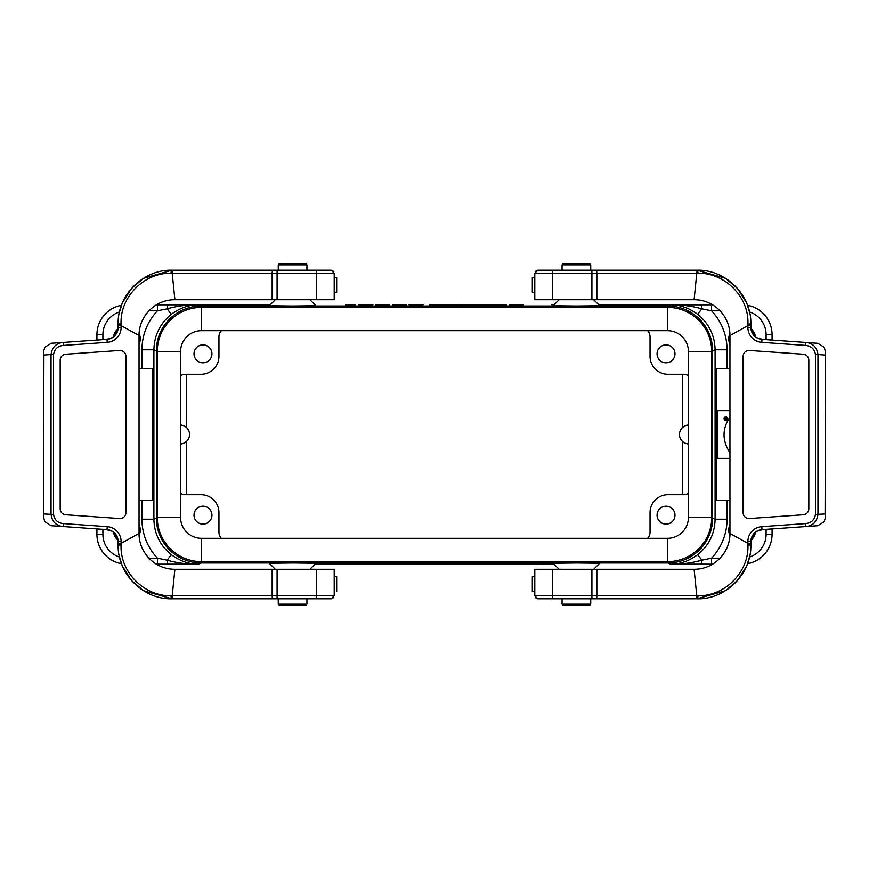 <?xml version="1.0" encoding="UTF-8"?>
<svg xmlns="http://www.w3.org/2000/svg" width="869" height="869" viewBox="0 0 869 869"><rect width="100%" height="100%" fill="white"/><g stroke="black" fill="none" stroke-linecap="round" stroke-linejoin="round"><path stroke-width="1.3" d="M817.794 343.288L761.983 339.355A11.949 11.949 0 0 1 750.87 327.439L750.87 325.625L747.883 325.625L747.927 324.007L750.87 323.963L750.87 325.582L750.87 323.963C751.468 294.319 724.931 269.336 697.09 270.194L537.781 270.194L534.793 273.181L552.499 273.181L552.499 299.729L534.793 299.729L534.793 273.181M695.211 270.194L695.928 270.194A2.987 0.858 90 0 1 696.786 273.181L694.103 299.729L552.499 299.729M597.318 270.194L591.908 270.194L591.908 273.181L697.948 273.192A2.987 0.858 90 0 0 697.09 270.194L725.474 278.297L737.444 288.421L746.373 302.445M591.908 299.729L591.908 273.181L552.499 273.181L552.499 270.194L537.781 270.194M591.908 598.806L597.318 598.806L591.908 598.806L591.908 595.819L534.793 595.819L534.793 569.271L552.499 569.271L552.499 598.806L537.781 598.806L695.211 598.806M552.499 569.271L694.103 569.271L696.786 595.819A2.987 0.858 90 0 1 695.928 598.806L697.09 598.806C724.931 599.664 751.468 574.681 750.87 545.037L750.87 543.418L750.87 545.037L747.927 544.993L747.894 543.386L750.87 543.375L750.87 541.561A11.949 11.949 0 0 1 761.983 529.645L817.794 525.723M747.068 304.128L749.675 312.699M747.927 324.007C749.089 296.372 724.311 272.627 697.948 273.192M536.662 270.411L535.217 271.649M817.794 525.712L824.149 521.758L825.55 517.174L825.094 513.959L815.426 514.459L815.426 354.541L817.957 354.541C816.903 347.176 812.808 343.136 805.693 342.408L805.476 345.395C811.222 345.96 814.546 349.012 815.426 354.541M817.794 343.277L824.149 347.242L825.539 352.13L825.094 513.959M694.103 299.729C714.742 299.588 730.242 317.207 729.949 335.575L747.883 325.625L747.883 327.439A14.936 14.936 0 0 0 761.776 342.332L805.476 345.395M729.949 335.575L729.949 533.425L747.883 543.375L747.883 541.561A14.936 14.936 0 0 1 761.776 526.668L805.476 523.605L805.693 526.592C812.808 525.864 816.903 521.824 817.957 514.459L817.957 354.541L825.094 355.041M743.093 356.42L743.093 512.58A5.974 5.974 0 0 0 749.491 518.543L803.26 514.774A5.974 5.974 0 0 0 808.822 508.821L808.822 360.179A5.974 5.974 0 0 0 803.26 354.226L749.491 350.457A5.974 5.974 0 0 0 743.093 356.42M749.675 556.301L747.068 564.872M746.373 566.555L737.444 580.579L725.474 590.703L697.09 598.806A2.987 0.858 90 0 0 697.948 595.808C724.311 596.373 749.089 572.628 747.927 544.993M596.84 569.271L596.84 595.819L697.948 595.808M534.793 595.819L537.781 598.806M535.217 597.351L536.662 598.589M729.949 533.425C730.242 551.793 714.742 569.412 694.103 569.271M534.544 277.341L532.328 277.341L532.328 292.277L534.793 292.277M532.36 277.341L534.793 277.341M534.544 576.744L532.328 576.744L532.328 591.68L534.793 591.68M532.36 576.744L534.793 576.744M755.476 336.748A13.448 13.448 0 0 0 750.935 328.688M729.895 333.49A13.448 13.448 0 0 0 729.949 344.439M593.668 569.271L599.708 563.242L576.397 562.971L553.097 563.242L559.136 569.271M156.431 304.845L198.36 304.845C189.094 304.769 180.089 307.919 171.345 314.306C160.07 323.442 154.248 335.271 153.9 349.783L153.9 519.217L156.377 518.152A44.83 44.808 156.7 0 0 201.184 562.96L667.816 562.96A44.83 44.808 23.3 0 0 712.623 518.152L712.623 350.848A44.83 44.808 156.7 0 0 667.816 306.04L670.586 304.845L712.569 304.845M309.864 569.271L315.903 563.242L292.603 562.971L269.292 563.242L275.332 569.271M688.433 443.983A9.494 9.494 0 0 1 679.46 434.5A9.494 9.494 0 0 1 688.433 425.017M180.567 425.017A9.494 9.494 0 0 1 189.54 434.5A9.494 9.494 0 0 1 180.567 443.983M729.949 368.782L716.697 368.782L716.697 500.218L729.949 500.218M729.949 410.602L717.707 410.602L717.707 458.397L729.949 458.397M657.062 353.835A8.962 8.962 0 0 0 670.51 361.602A8.962 8.962 0 0 0 670.51 346.079A8.962 8.962 0 0 0 657.062 353.835M688.433 375.68A8.972 8.962 -45 0 0 683.653 374.3L667.957 374.3A17.934 17.923 135 0 1 650.045 356.388L650.045 336.814A8.972 8.962 -43.6 0 0 647.622 330.687M194.015 353.835A8.962 8.962 0 0 0 207.463 361.602A8.962 8.962 0 0 0 207.463 346.079A8.962 8.962 0 0 0 194.015 353.835M221.378 330.687A8.972 8.962 43.6 0 0 218.955 336.814L218.955 356.388A17.934 17.923 45 0 1 201.043 374.3L185.347 374.3A8.972 8.962 -135 0 0 180.567 375.68M657.062 515.165A8.962 8.962 0 0 0 670.51 522.921A8.962 8.962 0 0 0 670.51 507.398A8.962 8.962 0 0 0 657.062 515.165M647.622 538.313A8.972 8.962 -136.4 0 0 650.045 532.186L650.045 512.612A17.934 17.923 -135 0 1 667.957 494.7L683.653 494.7A8.972 8.962 -135 0 0 688.433 493.32M194.015 515.165A8.962 8.962 0 0 0 207.463 522.921A8.962 8.962 0 0 0 207.463 507.398A8.962 8.962 0 0 0 194.015 515.165M180.567 493.32A8.972 8.962 -45 0 0 185.347 494.7L201.043 494.7A17.934 17.923 -45 0 1 218.955 512.612L218.955 532.186A8.972 8.962 136.4 0 0 221.378 538.313M444.211 562.96L444.211 561.613M198.414 304.845L270.216 304.845L198.36 304.845L201.184 306.04L667.816 306.04M201.184 306.04A44.83 44.808 23.3 0 0 156.377 350.848L153.9 349.783L141.951 349.783A56.778 56.757 23.3 0 1 157.441 310.82L148.957 310.82M156.377 518.152L156.377 350.848M424.789 562.96L424.789 561.613M729.949 524.561A13.448 13.448 0 0 0 729.895 535.51M750.935 540.312A13.448 13.448 0 0 0 755.476 532.252M139.051 344.439A13.448 13.448 0 0 0 139.105 333.49M118.065 328.688A13.448 13.448 0 0 0 113.524 336.748M139.105 535.51A13.448 13.448 0 0 0 139.051 524.561M113.524 532.252A13.448 13.448 0 0 0 118.065 540.312M139.051 500.218L152.303 500.218L152.303 368.782L139.051 368.782M554.02 304.845L551.924 304.845M598.784 304.845L670.586 304.845L598.784 304.845M96.926 340.061L96.926 334.717A29.872 29.872 0 0 1 121.464 305.323A29.872 29.872 0 0 0 96.926 334.717L102.9 334.717L102.9 339.649M102.9 529.351L102.9 534.283L96.926 534.283A29.872 29.872 0 0 0 121.464 563.677A29.872 29.872 0 0 1 96.926 534.283L96.926 528.939M157.441 564.155L157.441 558.18A56.778 56.757 156.7 0 1 141.951 519.217L153.9 519.217C154.248 533.729 160.07 545.558 171.345 554.694C180.089 561.081 189.094 564.231 198.36 564.155L156.431 564.155M712.569 564.155L670.64 564.155C679.906 564.231 688.911 561.081 697.655 554.694C708.93 545.558 714.752 533.729 715.1 519.217L727.049 519.217A56.778 56.757 23.3 0 1 711.559 558.18L720.043 558.18M554.02 564.155L314.98 564.155L554.02 564.155M772.074 528.939L772.074 534.283A29.872 29.872 0 0 1 747.536 563.677A29.872 29.872 0 0 0 772.074 534.283L766.1 534.283L766.1 529.351M766.1 339.649L766.1 334.717L772.074 334.717A29.872 29.872 0 0 0 747.536 305.323A29.872 29.872 0 0 1 772.074 334.717L772.074 340.061M309.864 299.729L315.903 305.758L292.603 306.029L269.292 305.758L275.332 299.729M593.668 299.729L599.708 305.758L576.397 306.029L553.097 305.758L559.136 299.729M712.623 518.152L715.1 519.217L715.1 349.783C714.752 335.271 708.93 323.442 697.655 314.306C688.911 307.919 679.906 304.769 670.64 304.845L670.586 304.845M670.64 564.155L670.64 564.155C681.274 564.339 691.681 563.014 701.88 560.168L711.559 558.18L711.559 564.155M697.655 554.694L701.88 560.168A5.974 1.629 -90 0 1 700.349 564.155M711.559 304.845L711.559 310.82L701.88 308.832C691.681 305.986 681.274 304.661 670.64 304.845L670.64 304.845M697.655 314.306L701.88 308.832A5.974 1.629 90 0 0 700.349 304.845M148.957 558.18L157.441 558.18L167.12 560.168L171.345 554.694M168.651 564.155A5.974 1.629 -90 0 1 167.12 560.168C177.319 563.014 187.726 564.339 198.36 564.155L198.36 564.155M198.36 304.845L198.36 304.845C187.726 304.661 177.319 305.986 167.12 308.832L157.441 310.82L157.441 304.845M171.345 314.306L167.12 308.832A5.974 1.629 90 0 1 168.651 304.845M725.832 416.838A1.76 1.76 0 0 0 724.311 419.477A1.76 1.76 0 0 0 727.353 419.477A1.76 1.76 0 0 0 725.832 416.838M725.811 417.348A1.26 1.26 0 0 0 724.724 419.227A1.26 1.26 0 0 0 726.897 419.227A1.26 1.26 0 0 0 725.811 417.348M729.949 416.881L729.949 416.881C722.085 428.83 722.085 440.779 729.949 452.727L729.949 452.727M726.614 418.315L725.007 418.489L725.007 419.227L726.614 419.227L726.017 418.836L726.614 418.315M590.735 598.806L590.735 604.183L562.058 604.183L562.058 598.806M590.735 604.183L589.54 605.378L563.253 605.378L562.058 604.183M562.058 264.817L563.253 263.622L589.54 263.622L590.735 264.817L562.058 264.817L562.058 270.194M278.265 598.806L278.265 604.183L306.942 604.183L306.942 598.806M278.265 604.183L279.46 605.378L305.747 605.378L306.942 604.183M306.942 264.817L305.747 263.622L279.46 263.622L278.265 264.817L306.942 264.817L306.942 270.194M201.489 307.387A44.21 44.21 0 0 0 157.267 351.597L157.267 517.403A44.21 44.21 0 0 0 201.489 561.613L667.511 561.613A44.21 44.21 0 0 0 711.733 517.403L711.733 351.597A44.21 44.21 0 0 0 667.511 307.387L201.489 307.387L201.489 330.687L667.511 330.687A20.91 20.91 0 0 1 688.433 351.597L688.433 517.403A20.91 20.91 0 0 1 667.511 538.313L201.489 538.313A20.91 20.91 0 0 1 180.567 517.403L180.567 351.597A20.91 20.91 0 0 1 201.489 330.687M729.949 533.957A12.85 12.85 0 0 1 729.949 526.223M754.748 532.849A12.85 12.85 0 0 1 751.077 539.377M729.949 342.777A12.85 12.85 0 0 1 729.949 335.043M751.077 329.623A12.85 12.85 0 0 1 754.748 336.151M139.051 526.223A12.85 12.85 0 0 1 139.051 533.957M117.923 539.377A12.85 12.85 0 0 1 114.252 532.849M114.252 336.151A12.85 12.85 0 0 1 117.923 329.623M139.051 335.043A12.85 12.85 0 0 1 139.051 342.777M682.458 374.3L682.458 427.581M682.458 441.419L682.458 494.7M186.542 494.7L186.542 441.419M186.542 427.581L186.542 374.3M51.206 525.712L107.017 529.645A11.949 11.949 0 0 1 118.13 541.561L118.13 543.375L121.117 543.375L121.073 544.993L118.13 545.037L118.13 543.418L118.13 545.037C117.532 574.681 144.069 599.664 171.91 598.806L331.219 598.806L334.207 595.819L316.501 595.819L316.501 569.271L334.207 569.271L334.207 595.819M173.789 598.806L173.072 598.806A2.987 0.858 -90 0 1 172.214 595.819L174.897 569.271L316.501 569.271M271.682 598.806L277.092 598.806L277.092 595.819L171.052 595.808A2.987 0.858 -90 0 0 171.91 598.806L143.526 590.703L131.556 580.579L122.627 566.555M277.092 569.271L277.092 595.819L316.501 595.819L316.501 598.806L331.219 598.806M277.092 270.194L271.682 270.194L277.092 270.194L277.092 273.181L334.207 273.181L334.207 299.729L316.501 299.729L316.501 270.194L331.219 270.194L173.789 270.194M316.501 299.729L174.897 299.729L172.214 273.181A2.987 0.858 -90 0 1 173.072 270.194L171.91 270.194C144.069 269.336 117.532 294.319 118.13 323.963L118.13 325.582L118.13 323.963L121.073 324.007L121.106 325.614L118.13 325.625L118.13 327.439L118.13 325.625M121.932 564.872L119.325 556.301M121.073 544.993C119.911 572.628 144.688 596.373 171.052 595.808M332.338 598.589L333.783 597.351M118.13 543.375L118.13 541.561L121.117 541.561A14.936 14.936 0 0 0 107.224 526.668L63.524 523.605C57.778 523.04 54.454 519.988 53.574 514.459L53.574 354.541L51.043 354.541C52.097 347.176 56.192 343.136 63.307 342.408L51.206 343.277M51.206 343.288L44.851 347.242L43.45 351.826L43.906 355.041L51.043 354.541L51.043 514.459C52.097 521.824 56.192 525.864 63.307 526.592L63.524 523.605M51.206 525.723L44.851 521.758L43.461 516.87L43.906 355.041M174.897 569.271C154.258 569.412 138.758 551.793 139.051 533.425L121.117 543.375L121.117 541.561M139.051 533.425L139.051 335.575L121.117 325.625L121.117 327.439A14.936 14.936 0 0 1 107.224 342.332L63.524 345.395L63.307 342.408L107.017 339.355A11.949 11.949 0 0 0 118.13 327.439L121.117 327.439M125.907 512.58L125.907 356.42A5.974 5.974 0 0 0 119.509 350.457L65.74 354.226A5.974 5.974 0 0 0 60.178 360.179L60.178 508.821A5.974 5.974 0 0 0 65.74 514.774L119.509 518.543A5.974 5.974 0 0 0 125.907 512.58M119.325 312.699L121.932 304.128M122.627 302.445L131.556 288.421L143.526 278.297L171.91 270.194A2.987 0.858 -90 0 0 171.052 273.192C144.688 272.627 119.911 296.372 121.073 324.007M272.16 299.729L272.16 273.181L171.052 273.192M334.207 273.181L331.219 270.194M333.783 271.649L332.338 270.411M139.051 335.575C138.758 317.207 154.258 299.588 174.897 299.729M336.64 591.659L336.672 576.723L334.207 576.723M334.456 292.256L336.672 292.256L336.672 277.32L334.207 277.32M336.64 292.256L334.207 292.256M345.666 304.845L355.106 304.845L345.666 304.845M389.779 304.845L375.484 304.845L389.779 304.845M380.524 304.845L377.092 304.845M409.082 304.845L423.051 304.845L409.082 304.845M429.221 304.845L438.66 304.845L429.221 304.845M458.3 304.845L450.424 304.845M467.272 304.845L464.741 304.845M490.051 304.845L475.756 304.845L490.051 304.845M497.394 304.845L486.738 304.845M506.518 304.845L492.571 304.845L506.518 304.845M477.809 304.845L473.399 304.845M358.962 304.845L372.942 304.845L358.962 304.845M363.709 304.845L368.619 304.845L363.709 304.845M392.386 304.845L406.355 304.845L392.386 304.845M397.122 304.845L402.043 304.845L397.122 304.845M413.481 304.845L418.434 304.845L413.481 304.845M437.129 304.845L441.897 304.845M445.33 304.845L433.685 304.845M442.527 304.845L456.497 304.845L442.527 304.845M447.263 304.845L452.184 304.845L447.263 304.845M459.234 304.845L473.203 304.845L459.234 304.845M463.97 304.845L468.891 304.845L463.97 304.845M498.002 304.845L502.89 304.845L498.002 304.845M509.364 304.845L523.334 304.845L509.364 304.845M514.1 304.845L519.021 304.845L514.1 304.845M596.025 270.194A2.987 0.826 90 0 1 596.84 273.181L596.84 299.729M761.983 339.355L761.776 342.332M762.656 339.399L757.138 337.813C752.435 336.042 749.828 326.787 750.87 327.439L747.883 327.439M805.476 523.605C811.222 523.04 814.546 519.988 815.426 514.459M596.025 598.806A2.987 0.826 90 0 0 596.84 595.819L591.908 595.819L591.908 569.271M761.776 526.668L761.983 529.645M747.883 541.561L750.87 541.561C749.795 542.386 752.478 532.806 757.127 531.187L762.656 529.601M534.25 277.341L534.25 292.277M534.25 576.744L534.25 591.68M201.184 562.96L198.414 564.155M670.586 564.155L667.816 562.96M766.1 334.717A23.897 23.897 0 0 0 749.512 311.971M720.043 310.82L711.559 310.82A56.778 56.757 156.7 0 1 727.049 349.783L727.049 368.782M749.512 557.029A23.897 23.897 0 0 0 766.1 534.283M727.049 500.218L727.049 519.217M119.487 311.971A23.897 23.897 0 0 0 102.9 334.717M141.951 368.782L141.951 349.783M102.9 534.283A23.897 23.897 0 0 0 119.487 557.029M141.951 519.217L141.951 500.218M712.623 350.848L715.1 349.783L727.049 349.783M667.511 307.387L667.511 330.687M711.733 351.597L688.433 351.597M711.733 517.403L688.433 517.403M667.511 561.613L667.511 538.313M201.489 561.613L201.489 538.313M157.267 517.403L180.567 517.403M157.267 351.597L180.567 351.597M272.975 598.806A2.987 0.826 -90 0 1 272.16 595.819L272.16 569.271M43.906 513.959L53.574 514.459M107.017 529.645L107.224 526.668M63.524 345.395C57.778 345.96 54.454 349.012 53.574 354.541M272.975 270.194A2.987 0.826 -90 0 0 272.16 273.181L277.092 273.181L277.092 299.729M107.224 342.332L107.017 339.355M334.75 591.659L334.75 576.723M334.75 292.256L334.75 277.32M825.55 516.946L825.55 352.271M532.328 277.341L532.328 292.277M532.328 576.744L532.328 591.68M590.735 264.817L590.735 270.194M278.265 264.817L278.265 270.194M106.344 529.601L111.862 531.187C116.565 532.958 119.172 542.213 118.13 541.561M43.45 352.054L43.45 516.729M106.344 339.399L111.873 337.813C116.522 336.194 119.205 326.614 118.13 327.439M336.672 591.659L336.672 576.723M336.672 292.256L336.672 277.32"/></g></svg>
